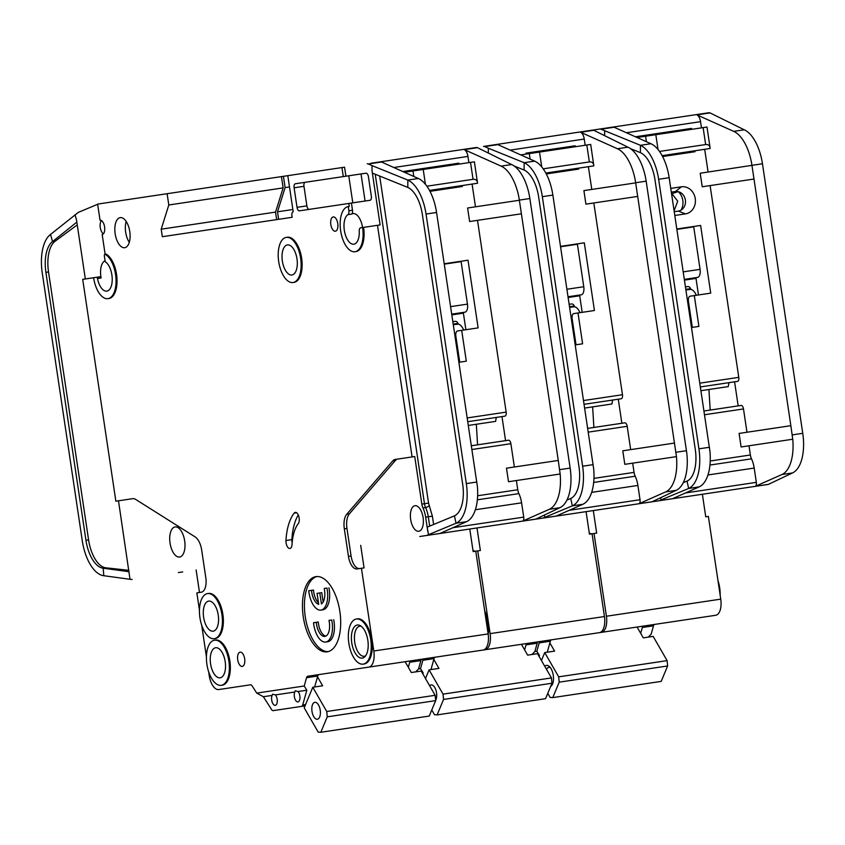 <?xml version="1.0" encoding="UTF-8"?>
<svg xmlns="http://www.w3.org/2000/svg" width="845" height="845" viewBox="0 0 845 845"><rect width="100%" height="100%" fill="white"/><g stroke="black" fill="none" stroke-linecap="round" stroke-linejoin="round"><path stroke-width="1.27" d="M435.64 700.294A8.556 4.162 -98.5 0 0 436.527 692.773A8.556 4.162 -98.5 0 0 431.151 684.936A8.556 4.162 -98.5 0 0 429.682 685.791M484.692 610.882A22.815 11.091 81.5 0 1 488.051 622.395A22.815 11.091 81.5 0 1 488.199 634.394M485.326 615.16A22.815 11.091 81.5 0 1 487.069 622.543A22.815 11.091 81.5 0 1 487.565 630.106M584.127 404.301L621.202 398.766A3.802 1.848 -98.5 0 0 622.469 394.731L593.813 202.969M637.7 196.41L585.923 204.152L583.906 190.611L635.672 182.879L676.465 456.617A38.014 18.484 -98.5 0 1 665.638 491.917L639 503.704A3.802 1.848 81.5 0 0 640.035 499.733L637.89 485.452A18.252 8.873 -98.5 0 0 635.197 476.221L593.655 482.432M591.785 189.438L588.384 166.687M585.184 145.256L584.254 139.055A7.605 3.697 81.5 0 0 580.61 132.253L617.431 148.741A38.014 18.484 -98.5 0 1 635.651 182.721L635.672 182.879M576.617 244.363L560.52 246.381L584.317 242.832L594.426 310.506L578.001 312.967L582.606 343.799L575.244 344.897L576.026 344.781L572.149 318.84A4.943 2.408 81.5 0 1 573.797 313.59L578.001 312.967M545.173 151.234L545.036 150.294L526.002 153.135L575.181 145.784L575.329 146.724M578.529 168.155L578.667 169.095L546.282 173.943L548.521 173.605L548.384 172.665M621.867 423.26L618.276 399.199L615.794 399.569M588.278 432.133L627.191 426.313A3.802 1.848 -98.5 0 0 624.793 422.827L587.719 428.373M627.191 426.313L630.676 449.624M635.651 182.721L646.161 181.157A38.014 18.484 81.5 0 0 627.951 147.178L593.75 130.288A7.605 3.697 81.5 0 0 592.62 130.109L483.541 146.417A7.605 3.697 81.5 0 1 484.681 146.586L497.821 144.632L534.642 161.12A38.014 18.484 81.5 0 1 552.862 195.1L593.686 468.996A38.014 18.484 81.5 0 1 582.849 504.285L556.211 516.073L543.071 518.038L572.34 505.859L582.849 504.285M632.694 463.166L634.067 472.376A7.605 3.697 -98.5 0 0 635.197 476.221M674.563 443.065L622.786 450.807L624.814 464.338L676.433 456.627M646.161 181.157L686.446 450.702A38.014 18.484 81.5 0 1 676.158 490.343L652.139 501.74L639 503.704M488.325 152.913L488.336 148.224L524.132 162.694A38.014 18.484 81.5 0 1 542.342 196.674L582.627 466.218A38.014 18.484 81.5 0 1 572.34 505.859L570.734 498.476L566.953 500.039M584.687 408.061L611.928 403.994L612.572 400.055M540.356 518.481L768.211 484.428A3.802 1.848 -98.5 0 0 768.443 484.354L792.462 472.957L781.942 474.531L755.303 486.319A3.802 1.848 -98.5 0 0 756.328 482.358L754.194 468.067A18.252 8.873 -98.5 0 0 751.501 458.835A7.605 3.697 81.5 0 1 750.371 454.99L748.997 445.78M652.139 501.74A3.802 1.848 -98.5 0 1 651.907 501.803L536.079 519.115M472.946 550.264A13.689 6.654 -98.5 0 0 475.978 551.162M586.071 511.647L589.451 534.209L592.07 533.808L604.439 616.533L490.111 633.623L477.742 550.898L480.372 550.507L477.002 527.945M544.328 515.133L544.793 517.277M568.051 296.764L581.244 294.799A7.605 3.697 -98.5 0 0 583.768 286.73L577.42 244.247L560.584 246.761M579.596 296.014L580.05 294.979M582.173 312.344L579.765 296.162A14.449 12.622 -98.5 0 0 579.395 295.824L568.157 297.503M552.334 173.035L552.197 172.095M548.996 150.663L548.849 149.723M570.734 498.476A30.409 14.787 81.5 0 0 578.973 466.767L538.688 197.212A30.409 14.787 81.5 0 0 524.111 170.035L524.132 162.694L534.642 161.12M473.358 551.553A13.689 6.654 81.5 0 1 473.147 551.584L475.767 551.193L488.135 633.919A15.21 7.394 81.5 0 1 483.065 650.048L307.728 676.253A3.802 1.848 81.5 0 0 306.566 677.669L304.232 686.003L306.83 690.228L298.084 691.527A5.704 2.778 81.5 0 1 299.848 695.879A5.704 2.778 81.5 0 1 297.958 701.931A5.704 2.778 81.5 0 1 294.366 696.702A5.704 2.778 81.5 0 1 294.789 692.023L295.285 690.798L298.084 691.527M477.742 550.898L475.767 551.193M415.666 671.881L418.571 668.913L420.535 668.617L423.134 672.842L422.31 672.969M435.207 657.199A3.802 1.848 -98.5 0 0 434.034 658.614L422.87 660.283L420.535 668.617M422.87 660.283A3.802 1.848 81.5 0 1 424.032 658.868L599.369 632.662A15.21 7.394 81.5 0 0 604.439 616.533M490.111 633.623A15.21 7.394 81.5 0 1 485.041 649.752M292.866 209.507L277.509 211.799L278.628 219.32L292.159 217.302L291.937 215.792A3.802 1.848 -98.5 0 1 293.204 211.768L287.807 175.665L283.424 176.32L285.103 187.601L289.497 186.946M277.509 211.799L285.103 187.601M292.159 217.302L162.325 236.706L161.205 229.185L168.799 204.986L283.138 187.896L281.448 176.616L283.424 176.32M538.297 641.799L538.297 641.799A3.802 1.848 -98.5 0 0 537.198 643.193L526.034 644.862A3.802 1.848 81.5 0 1 527.122 643.467L538.297 641.799M531.959 654.495L534.864 651.527L537.198 643.193M483.541 146.417L487.153 145.879M488.336 148.224L484.681 146.586M579.997 312.671A12.928 6.285 -98.5 0 0 574.621 306.756L574.262 306.017A3.042 2.662 -98.5 0 0 571.326 303.968L569.181 304.284M514.193 166.021L524.111 170.035M422.838 673.898L423.134 672.842M434.034 658.614L430.971 669.589M558.26 460.451L560.14 474.003L508.51 481.724L506.482 468.183L558.26 460.451L519.348 200.107L529.857 198.533A38.014 18.484 81.5 0 0 511.647 164.553L477.446 147.674A7.605 3.697 81.5 0 0 476.316 147.495L370.849 163.254M526.034 644.862L524.629 649.889M569.625 307.295L574.515 306.767M543.187 168.831L589.356 161.934C592.081 161.67 593.581 162.99 593.855 165.873L545.807 173.045M521.418 644.312L527.65 655.139L537.504 653.671L551.458 677.922L551.975 683.246L545.543 698.688L437.129 714.891L434.478 714.701L431.763 710.001M425.5 678.514L429.091 669.874L443.044 694.125L443.551 699.449L437.129 714.891M443.551 699.449L551.975 683.246M429.091 669.874L438.946 668.406L433.802 659.459M443.044 694.125L551.458 677.922M589.356 161.934L586.821 145.013L590.687 144.432L593.855 165.873M586.821 145.013L520.731 154.888M272.111 695.414L272.608 694.189L275.407 694.917A5.704 2.778 81.5 0 1 277.181 699.269A5.704 2.778 81.5 0 1 275.28 705.321A5.704 2.778 81.5 0 1 271.689 700.093A5.704 2.778 81.5 0 1 272.111 695.414L263.365 696.724L271.625 709.62A3.802 1.848 -98.5 0 0 273.157 710.634L301.538 706.388A3.802 1.848 -98.5 0 0 302.7 704.973L306.83 690.228M218.242 615.054A15.21 7.394 -98.5 0 0 208.673 601.101A15.21 7.394 -98.5 0 0 203.613 617.241A15.21 7.394 -98.5 0 0 213.172 631.183A15.21 7.394 -98.5 0 0 218.242 615.054M225.203 661.677A15.21 7.394 -98.5 0 0 215.644 647.735A15.21 7.394 -98.5 0 0 210.574 663.864A15.21 7.394 -98.5 0 0 220.144 677.806A15.21 7.394 -98.5 0 0 225.203 661.677M316.305 622.311L313.537 622.723A19.012 9.242 81.5 0 0 313.77 624.603A19.012 9.242 81.5 0 0 325.726 642.042A19.012 9.242 81.5 0 0 332.064 621.878A19.012 9.242 81.5 0 0 331.736 619.998L328.969 620.41A13.309 6.475 81.5 0 1 329.318 622.29A13.309 6.475 81.5 0 1 324.881 636.401A13.309 6.475 81.5 0 1 316.516 624.202A13.309 6.475 81.5 0 1 316.305 622.311L318.269 622.015A13.309 6.475 -98.5 0 0 318.491 623.906A13.309 6.475 -98.5 0 0 325.843 636.095M333.701 619.702A19.012 9.242 81.5 0 1 334.029 621.582A19.012 9.242 81.5 0 1 327.702 641.746L325.726 642.042M311.53 590.349A13.309 6.475 81.5 0 0 318.692 604.344L317.055 593.37L319.79 592.958L321.438 603.932A13.309 6.475 81.5 0 0 324.543 590.328A13.309 6.475 81.5 0 0 324.195 588.458L326.962 588.046A19.012 9.242 81.5 0 1 327.279 589.916A19.012 9.242 81.5 0 1 320.952 610.079A19.012 9.242 81.5 0 1 308.995 592.651A19.012 9.242 81.5 0 1 308.763 590.761L313.495 590.053A13.309 6.475 -98.5 0 0 318.449 602.707M328.927 587.75A19.012 9.242 81.5 0 1 329.254 589.62A19.012 9.242 81.5 0 1 322.917 609.784L320.952 610.079M367.839 640.362A16.731 8.133 -98.5 0 0 360.033 625.511A16.731 8.133 -98.5 0 0 351.752 642.77A16.731 8.133 -98.5 0 0 364.723 656.84A16.731 8.133 -98.5 0 0 367.839 640.362M361.185 626.229A15.21 7.394 -98.5 0 0 359.822 626.187A15.21 7.394 -98.5 0 0 354.752 642.316A15.21 7.394 -98.5 0 0 364.322 656.259A15.21 7.394 -98.5 0 0 365.61 655.815M296.986 258.866A15.21 7.394 -98.5 0 0 287.427 244.913A15.21 7.394 -98.5 0 0 282.357 261.052A15.21 7.394 -98.5 0 0 291.926 274.995A15.21 7.394 -98.5 0 0 296.986 258.866M320.223 710.159A8.556 4.162 -98.5 0 0 314.847 702.311A8.556 4.162 -98.5 0 0 311.995 711.384A8.556 4.162 -98.5 0 0 317.382 719.232A8.556 4.162 -98.5 0 0 320.223 710.159M488.135 633.919L373.807 650.999L361.438 568.284L357.055 568.938A13.689 6.654 81.5 0 1 348.446 556.38L344.316 528.79A15.21 7.394 81.5 0 1 346.735 514.246L392.629 461.021A15.21 7.394 81.5 0 1 395.28 459.437L412.096 456.923L377.483 225.309L360.583 227.833A3.802 1.848 81.5 0 0 359.241 231.107A15.21 7.394 81.5 0 1 353.875 244.205A15.21 7.394 81.5 0 1 344.316 230.262A15.21 7.394 81.5 0 1 347.96 214.651L351.573 214.112A15.21 7.394 81.5 0 1 352.999 213.595A15.21 7.394 81.5 0 1 362.558 227.537M94.598 277.582L100.185 276.748A1.521 0.739 81.5 0 1 101.115 278.005A15.21 7.394 81.5 0 1 100.882 276.642A15.21 7.394 81.5 0 1 105.086 260.746M93.605 277.73L96.562 277.287A1.521 0.739 81.5 0 1 97.502 278.544A15.21 7.394 -98.5 0 0 106.829 291.124A15.21 7.394 -98.5 0 0 111.889 274.995A15.21 7.394 -98.5 0 0 105.234 261.739L104.357 255.866A1.521 0.739 81.5 0 1 104.864 254.26A1.521 0.739 81.5 0 1 105.129 254.303A22.815 11.091 81.5 0 1 115.966 278.354A22.815 11.091 81.5 0 1 107.949 298.644A22.815 11.091 81.5 0 1 93.605 277.73L82.704 279.357L115.86 501.191L132.676 498.677A15.21 7.394 81.5 0 1 135.675 499.427L195.121 536.902A15.21 7.394 81.5 0 1 201.691 550.106L205.81 577.705A13.689 6.654 81.5 0 1 201.247 592.218L196.864 592.873L199.452 610.217M170.046 543.071A15.21 7.394 81.5 0 1 175.116 526.931A15.21 7.394 81.5 0 1 184.675 540.885A15.21 7.394 81.5 0 1 179.605 557.013A15.21 7.394 81.5 0 1 170.046 543.071M286.307 237.392L287.289 237.244A22.815 11.091 81.5 0 1 301.633 258.169A22.815 11.091 81.5 0 1 294.028 282.367L293.046 282.515A22.815 11.091 81.5 0 1 278.702 261.591A22.815 11.091 81.5 0 1 286.307 237.392A22.815 11.091 81.5 0 1 300.651 258.316A22.815 11.091 81.5 0 1 293.046 282.515M237.709 659.808A7.225 3.517 81.5 0 1 240.117 652.139A7.225 3.517 81.5 0 1 244.659 658.773A7.225 3.517 81.5 0 1 242.251 666.43A7.225 3.517 81.5 0 1 237.709 659.808M356.421 619.005L357.403 618.857A22.815 11.091 81.5 0 1 371.747 639.771A22.815 11.091 81.5 0 1 364.153 663.98L363.17 664.128A22.815 11.091 81.5 0 1 348.827 643.203A22.815 11.091 81.5 0 1 356.421 619.005A22.815 11.091 81.5 0 1 370.765 639.918A22.815 11.091 81.5 0 1 363.17 664.128M303.281 616.945A38.014 18.484 81.5 0 1 315.945 576.617A38.014 18.484 81.5 0 1 339.859 611.484A38.014 18.484 81.5 0 1 327.184 651.822A38.014 18.484 81.5 0 1 303.281 616.945M316.938 576.522A38.014 18.484 -98.5 0 0 305.256 616.66A38.014 18.484 -98.5 0 0 328.166 651.611M115.152 233.759A15.21 7.394 81.5 0 1 120.222 217.63A15.21 7.394 81.5 0 1 129.781 231.572A15.21 7.394 81.5 0 1 124.711 247.712A15.21 7.394 81.5 0 1 115.152 233.759M126.158 221.422A15.21 7.394 -98.5 0 0 125.662 232.185A15.21 7.394 -98.5 0 0 129.285 242.335M214.524 640.214L215.507 640.066A22.815 11.091 81.5 0 1 229.851 660.98A22.815 11.091 81.5 0 1 222.246 685.179L221.263 685.327A22.815 11.091 81.5 0 1 206.919 664.413A22.815 11.091 81.5 0 1 214.524 640.214A22.815 11.091 81.5 0 1 228.868 661.128A22.815 11.091 81.5 0 1 221.263 685.327M330.828 224.59A7.225 3.517 81.5 0 1 333.236 216.933A7.225 3.517 81.5 0 1 337.778 223.555A7.225 3.517 81.5 0 1 335.37 231.213A7.225 3.517 81.5 0 1 330.828 224.59M292.053 544.412A6.084 2.957 81.5 0 1 289.909 548.479A6.084 2.957 81.5 0 1 286.085 542.902A6.084 2.957 81.5 0 1 285.969 540.515A50.182 24.41 81.5 0 1 294.166 513.126A6.084 2.957 81.5 0 1 295.317 512.376A6.084 2.957 81.5 0 1 298.876 516.665A6.084 2.957 81.5 0 1 298.264 523.668A38.014 18.484 -98.5 0 0 292.053 544.412M298.264 514.932A50.182 24.41 -98.5 0 0 291.884 539.628A6.084 2.957 -98.5 0 0 292 542.015A6.084 2.957 -98.5 0 0 292.159 542.881M207.553 593.581L208.535 593.443A22.815 11.091 81.5 0 1 222.879 614.357A22.815 11.091 81.5 0 1 215.285 638.556L214.292 638.704A22.815 11.091 81.5 0 1 199.948 617.79A22.815 11.091 81.5 0 1 207.553 593.581A22.815 11.091 81.5 0 1 221.897 614.505A22.815 11.091 81.5 0 1 214.292 638.704M103.417 233.822A7.225 3.517 81.5 0 1 100.27 227.527A7.225 3.517 81.5 0 1 101.442 220.587M168.799 204.986L167.12 193.706L97.629 204.089L100.048 220.26A7.225 3.517 81.5 0 1 104.59 226.882A7.225 3.517 81.5 0 1 102.182 234.54L105.118 254.218M362.6 227.527A22.815 11.091 81.5 0 1 354.995 251.725A22.815 11.091 81.5 0 1 340.651 230.812A22.815 11.091 81.5 0 1 348.256 206.613L348.879 210.754A3.802 1.848 81.5 0 1 347.96 214.651M348.795 203.455L299.415 210.838A3.802 1.848 81.5 0 1 297.028 207.342L294.102 187.791A3.802 1.848 81.5 0 1 295.37 183.766L343.281 176.605L341.94 167.574L344.559 167.183L345.911 176.204L366.022 173.204A3.802 1.848 81.5 0 1 368.42 176.689L371.335 196.241A3.802 1.848 81.5 0 1 370.068 200.276L348.795 203.455L349.238 206.465L348.256 206.613M410.659 519.411A12.928 6.285 81.5 0 1 414.969 505.701A12.928 6.285 81.5 0 1 423.102 517.552A12.928 6.285 81.5 0 1 418.793 531.262A12.928 6.285 81.5 0 1 410.659 519.411M467.824 421.687L504.898 416.141A3.802 1.848 -98.5 0 0 506.166 412.117L477.509 220.355M521.397 213.796L469.619 221.527L467.602 207.997L519.369 200.254M475.481 206.814L472.08 184.073M468.88 162.631L467.95 156.431A7.605 3.697 81.5 0 0 464.306 149.639L501.127 166.127A38.014 18.484 -98.5 0 1 519.348 200.107M460.314 261.749L444.216 263.767L468.014 260.207L478.122 327.892L461.697 330.342L466.303 361.174L458.941 362.283L459.722 362.156L455.846 336.215A4.943 2.408 81.5 0 1 457.494 330.976L461.697 330.342M428.869 168.62L428.732 167.68L402.811 171.546L458.888 163.169L459.025 164.11M462.226 185.541L462.363 186.481L429.978 191.319L432.217 190.991L432.08 190.051M505.563 440.646L501.972 416.585L499.49 416.955M471.975 449.508L510.887 443.699A3.802 1.848 -98.5 0 0 508.489 440.213L471.415 445.748M510.887 443.699L514.373 467.01M367.237 163.793A7.605 3.697 81.5 0 1 368.378 163.972L381.517 162.008L418.338 178.496A38.014 18.484 81.5 0 1 436.559 212.475L477.362 486.382A38.014 18.484 81.5 0 1 466.546 521.671L439.907 533.459L426.767 535.424L456.036 523.235L466.546 521.671M516.39 480.541L517.774 489.762A7.605 3.697 -98.5 0 0 518.893 493.607L477.362 499.807M529.857 198.533L570.143 468.088A38.014 18.484 81.5 0 1 559.855 507.718L535.836 519.115L522.696 521.08A3.802 1.848 81.5 0 0 523.731 517.119L521.587 502.828A18.252 8.873 -98.5 0 0 518.893 493.607M377.483 225.309L380.113 224.918L372.022 170.764L372.032 165.609L407.829 180.069A38.014 18.484 81.5 0 1 426.038 214.049L466.324 483.593A38.014 18.484 81.5 0 1 456.036 523.235L454.43 515.851L427.179 527.153L428.489 534.653M468.383 425.447L495.624 421.38L496.268 417.43M424.053 535.857L487.491 526.382M535.836 519.115A3.802 1.848 -98.5 0 1 535.603 519.189L419.785 536.501M427.792 531.452L425.658 517.172A18.252 8.873 -98.5 0 0 422.965 507.94A7.605 3.697 81.5 0 1 421.835 504.095L414.726 456.532L412.096 456.923M397.911 459.046A15.21 7.394 -98.5 0 0 395.259 460.631L349.365 513.855A15.21 7.394 -98.5 0 0 346.946 528.4L351.076 555.989A13.689 6.654 -98.5 0 0 359.685 568.548M361.438 568.284L364.068 567.893L360.699 545.331M469.767 529.023L473.147 551.584M560.14 474.003L560.161 474.003A38.014 18.484 -98.5 0 1 549.335 509.292L522.696 521.08M451.748 314.15L464.94 312.175A7.605 3.697 -98.5 0 0 467.465 304.115L461.116 261.623L444.28 264.147M463.292 313.389L463.747 312.354M465.88 329.719L463.461 313.548A14.449 12.622 -98.5 0 0 463.092 313.199L451.864 314.879M436.031 190.421L435.893 189.481M432.693 168.039L432.555 167.109M454.43 515.851A30.409 14.787 81.5 0 0 462.669 484.143L422.384 214.598A30.409 14.787 81.5 0 0 407.808 187.41L407.829 180.069L418.338 178.496M372.022 170.764L372.402 173.109L407.808 187.41M105.614 254.239A1.521 0.739 81.5 0 1 105.857 254.113A1.521 0.739 81.5 0 1 106.111 254.165A22.815 11.091 81.5 0 1 116.948 278.206A22.815 11.091 81.5 0 1 108.931 298.496L107.949 298.644M218.792 689.541L250.532 684.799L218.792 689.541A15.21 7.394 81.5 0 1 209.222 675.599L208.662 671.796M206.423 656.84L201.691 625.173M250.532 684.799A3.802 1.848 81.5 0 1 252.063 685.813L256.732 693.101L304.232 686.003M373.807 650.999A15.21 7.394 81.5 0 1 368.737 667.138M363.582 227.379A22.815 11.091 81.5 0 1 355.988 251.578L354.995 251.725M341.94 167.574L287.807 175.665M283.138 187.896L275.533 212.095L161.205 229.185M276.664 219.615L275.533 212.095M421.993 659.174L421.993 659.174A3.802 1.848 -98.5 0 0 420.894 660.579L409.73 662.248A3.802 1.848 81.5 0 1 410.818 660.843L421.993 659.174M418.571 668.913L420.894 660.579M372.032 165.609L368.378 163.972M351.425 203.064L352.492 210.215A3.802 1.848 81.5 0 1 351.573 214.112M463.694 330.046A12.928 6.285 -98.5 0 0 458.328 324.131L457.958 323.403A3.042 2.662 -98.5 0 0 455.022 321.353L452.878 321.67M100.185 276.748L96.562 277.287M182.678 571.938L178.401 572.572M129.084 571.727L103.174 568.199L103.819 575.72A38.014 18.484 81.5 0 1 82.292 540.811L42.25 272.903A38.014 18.484 81.5 0 1 50.531 234.445L78.205 212.486A7.605 3.697 -98.5 0 1 78.648 212.232L97.661 204.289M132.116 579.49A3.802 1.848 81.5 0 1 131.883 579.49L130.014 579.29L118.49 500.8M77.254 224.897L55.157 241.195A30.409 14.787 -98.5 0 0 48.535 271.963L45.905 272.365L85.947 540.272L88.577 539.87A30.409 14.787 -98.5 0 0 105.805 567.798L128.884 570.343M45.905 272.365A30.409 14.787 81.5 0 1 52.538 241.596L50.531 234.445M105.805 567.798L103.174 568.199A30.409 14.787 81.5 0 1 85.947 540.272M201.247 592.218L199.494 592.482L196.124 569.921M103.819 575.72L130.014 579.29M48.535 271.963L88.577 539.87M85.334 278.966L76.546 220.175L75.047 214.81M55.157 241.195L52.538 241.596L76.842 222.129M263.365 696.724L256.732 693.101M275.407 694.917L294.789 692.023M318.903 674.585A3.802 1.848 -98.5 0 0 317.741 676L314.667 686.974M305.225 182.288A3.802 1.848 -98.5 0 0 303.968 186.322L306.883 205.874A3.802 1.848 -98.5 0 0 309.281 209.359M345.911 176.204L343.281 176.605M167.12 193.706L281.448 176.616M409.73 662.248L408.325 667.265M453.321 324.681L458.212 324.153M426.883 186.206L473.052 179.309C475.777 179.055 477.277 180.365 477.552 183.249L429.503 190.431M405.125 661.698L411.346 672.525L421.201 671.057L435.154 695.298L435.671 700.632L429.239 716.064L320.825 732.266L318.174 732.087L304.221 707.835L312.787 687.26L322.642 685.781L317.498 676.845M312.787 687.26L326.74 711.501L327.247 716.835L320.825 732.266M327.247 716.835L435.671 700.632M326.74 711.501L435.154 695.298M473.052 179.309L470.517 162.388L474.383 161.817L477.552 183.249M470.517 162.388L404.428 172.264M319.79 592.958L321.765 592.662L323.16 601.999M361.026 173.954L365.072 201.025M352.798 202.853L348.753 175.781M305.045 705.871L301.538 706.388M671.458 193.072L677.711 201.194L674.099 210.785M551.574 684.218A8.556 4.162 -98.5 0 0 552.81 683.362M550.623 686.478A10.837 5.271 -98.5 0 0 552.292 684.577A10.837 5.271 -98.5 0 0 553.274 675.324A10.837 5.271 -98.5 0 0 549.63 666.768A10.837 5.271 -98.5 0 0 544.771 666.304M717.933 580.399A22.815 11.091 81.5 0 1 719.676 587.782A22.815 11.091 81.5 0 1 720.172 595.345M674.806 215.464L685.453 213.88A13.689 11.957 81.5 0 0 695.255 198.575A13.689 11.957 81.5 0 0 681.408 186.808L670.761 188.393M681.408 186.808L675.387 191.551A9.886 8.64 -98.5 0 1 685.39 200.043A9.886 8.64 -98.5 0 1 678.313 211.102L685.453 213.88M720.098 491.61L656.66 501.096M681.017 210.141A13.689 11.957 81.5 0 0 682.823 200.434A13.689 11.957 81.5 0 0 678.26 191.667M674.236 211.704L678.313 211.102M675.387 191.551L671.321 192.153M710.106 185.594L738.773 377.345A3.802 1.848 81.5 0 1 737.505 381.38L700.431 386.925M701.487 127.87L700.558 121.669A7.605 3.697 -98.5 0 0 696.914 114.878L733.735 131.366A38.014 18.484 81.5 0 1 751.955 165.345L700.199 173.236L702.227 186.766L753.993 179.034L790.857 425.69L739.09 433.422L741.107 446.963L792.737 439.242L790.857 425.69M704.688 149.301L708.089 172.053M694.305 295.581L690.101 296.215A4.943 2.408 81.5 0 0 688.453 301.454L692.33 327.395L691.548 327.511L698.91 326.413L694.305 295.581L710.729 293.13L700.621 225.446L676.824 229.006L692.921 226.978M691.632 129.348L691.485 128.408L635.419 136.784L661.339 132.908L661.477 133.848M664.677 155.279L664.825 156.219L662.586 156.557L694.97 151.72L694.833 150.78M732.087 382.193L734.58 381.824L738.171 405.885M704.022 410.987L741.097 405.442A3.802 1.848 81.5 0 1 743.494 408.938L704.582 414.747M659.132 500.726A3.802 1.848 -98.5 0 0 659.375 500.652L672.514 498.698L699.153 486.9A38.014 18.484 -98.5 0 0 709.969 451.61L669.166 177.714A38.014 18.484 -98.5 0 0 650.946 143.734L614.125 127.246L600.985 129.211A7.605 3.697 81.5 0 0 599.844 129.031L708.923 112.734A7.605 3.697 81.5 0 1 710.053 112.913L696.914 114.878M746.969 432.249L743.494 408.938M658.646 179.288L698.931 448.832A38.014 18.484 81.5 0 1 688.643 488.473L687.038 481.09A30.409 14.787 -98.5 0 0 695.277 449.382L654.991 179.837A30.409 14.787 -98.5 0 0 640.415 152.649L640.436 145.308A38.014 18.484 81.5 0 1 658.646 179.288L669.166 177.714M751.976 165.493L753.993 179.034M710.053 112.913L744.255 129.792A38.014 18.484 81.5 0 1 762.465 163.772L802.75 433.316A38.014 18.484 81.5 0 1 792.462 472.957M700.991 390.686L728.232 386.609L728.939 383.102M781.942 474.531A38.014 18.484 81.5 0 0 792.758 439.242L792.737 439.242M652.382 501.74L603.795 508.996M593.306 510.57L596.676 533.121L594.046 533.522L606.404 616.237L720.743 599.147L708.374 516.432L705.744 516.823L702.375 494.262M659.375 500.652L661.096 499.891L660.632 497.747M592.282 533.776A13.689 6.654 81.5 0 1 589.25 532.878M684.355 279.389L697.537 277.413A7.605 3.697 81.5 0 0 700.072 269.354L693.724 226.861L676.877 229.375M696.354 277.593L695.9 278.628M698.477 294.958L696.058 278.776A14.449 12.622 81.5 0 0 695.699 278.438L684.461 280.117M668.638 155.649L668.501 154.709M665.3 133.278L665.152 132.338M720.743 599.147A15.21 7.394 81.5 0 1 715.673 615.287L540.451 641.471M643.499 626.071A3.802 1.848 -98.5 0 0 642.337 627.486L653.502 625.818A3.802 1.848 81.5 0 1 654.664 624.402M653.502 625.818L651.168 634.151L648.263 637.119M606.404 616.237A15.21 7.394 81.5 0 1 601.344 632.366M538.614 655.583L539.437 655.466L536.839 651.241L534.864 651.527M536.839 651.241L539.173 642.897L550.338 641.228A3.802 1.848 81.5 0 1 551.436 639.834L540.261 641.503A3.802 1.848 -98.5 0 0 539.173 642.897M592.07 533.808L594.046 533.522M661.096 499.891L688.643 488.473L699.153 486.9M687.038 481.09L683.256 482.664M630.497 148.646L640.415 152.649M650.946 143.734L640.436 145.308L600.985 129.211M604.629 135.527L604.64 130.848M577.167 132.422L599.844 129.031M685.475 286.909L687.629 286.582A3.042 2.662 81.5 0 1 690.566 288.631L690.925 289.37A12.928 6.285 81.5 0 1 696.301 295.285M642.337 627.486L640.7 633.338M539.437 655.466L539.142 656.512M550.338 641.228L547.275 652.213M685.929 289.919L690.819 289.391M662.11 155.67L710.159 148.488L706.99 127.046L637.035 137.503M549.873 642.918L554.595 651.115L544.74 652.593L541.444 660.505M550.475 667.782A8.556 4.162 -98.5 0 0 548.764 667.349A8.556 4.162 -98.5 0 0 546.557 669.398M667.613 665.966L661.191 681.397L552.778 697.6L559.2 682.168L667.613 665.966L667.106 660.632L558.682 676.834L559.2 682.168M667.106 660.632L653.153 636.391L643.298 637.859L637.067 627.032M547.771 693.344L550.116 697.421L552.778 697.6M558.682 676.834L544.74 652.593M710.159 148.488C709.885 145.604 708.385 144.294 705.659 144.548L659.491 151.445M583.557 400.541L622.469 394.731M510.105 150.135L584.254 139.055M634.067 472.376L593.94 478.376M675.937 452.276L686.446 450.702M552.862 195.1L542.342 196.674M582.627 466.218L593.137 464.644M640.035 499.733L569.213 510.317M665.638 491.917L676.158 490.343M627.951 147.178L617.431 148.741M580.61 132.253L593.75 130.288M637.89 485.452L591.658 492.36M566.932 289.243L583.768 286.73M571.537 320.086L572.318 319.959M574.262 306.017L569.541 306.724M541.729 166.919L539.511 152.079M530.111 159.082L529.287 153.61M467.264 417.926L506.166 412.117M393.802 167.511L467.95 156.431M517.774 489.762L477.636 495.751M559.633 469.651L570.143 468.088M436.559 212.475L426.038 214.049M466.324 483.593L476.844 482.03M523.731 517.119L452.909 527.702M549.335 509.292L559.855 507.718M511.647 164.553L501.127 166.127M464.306 149.639L477.446 147.674M425.658 517.172L428.288 516.77A18.252 8.873 -98.5 0 0 425.584 507.549L422.965 507.94M421.835 504.095L424.465 503.704A7.605 3.697 -98.5 0 0 425.584 507.549A3.042 1.384 -25.1 0 0 429.228 505.394L432.376 516.168L428.288 516.77L429.682 526.118M379.68 176.045L428.552 503.092L424.465 503.704L375.222 174.25M395.259 460.631L392.629 461.021M349.365 513.855L346.735 514.246M346.946 528.4L344.316 528.79M351.076 555.989L348.446 556.38M521.587 502.828L475.355 509.746M450.628 306.629L467.465 304.115M455.233 337.461L456.015 337.345M428.552 503.092L429.228 505.394M432.376 516.168L433.622 524.481M106.111 254.165L105.129 254.303M305.594 704.55L302.7 704.973M317.741 676L306.566 677.669M348.879 210.754L352.492 210.215M306.883 205.874L297.028 207.342M294.102 187.791L303.968 186.322M285.969 540.515L291.884 539.628M296.637 512.757L294.166 513.126M97.502 278.544L101.115 278.005M457.958 323.403L453.237 324.1M425.426 184.294L423.208 169.465M413.807 176.468L412.983 170.986M700.558 121.669L626.409 132.749M738.773 377.345L699.861 383.165M710.244 460.99L750.371 454.99M709.441 447.269L698.931 448.832M802.75 433.316L792.24 434.89M751.955 165.345L762.465 163.772M755.303 486.319L768.443 484.354M685.506 492.941L756.328 482.358M709.958 465.046L751.501 458.835M733.735 131.366L744.255 129.792M707.962 474.974L754.194 468.067M700.072 269.354L683.235 271.868M688.622 302.584L687.841 302.7M685.844 289.339L690.566 288.631M658.033 149.533L655.815 134.693M646.404 141.706L645.591 136.225M705.659 144.548L703.124 127.627M671.564 193.811L678.091 191.625M593.887 427.443L592.63 406.878M477.583 444.829L476.326 424.264M105.857 254.113L104.864 254.26M710.191 410.068L708.934 389.492"/></g></svg>

